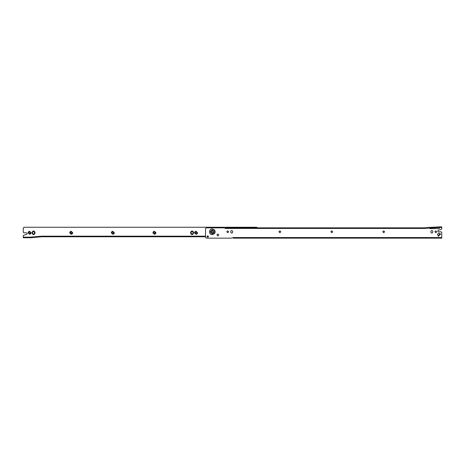 <?xml version="1.0" encoding="UTF-8"?>
<svg xmlns="http://www.w3.org/2000/svg" width="465" height="465" viewBox="0 0 465 465"><rect width="100%" height="100%" fill="white"/><g stroke="black" fill="none" stroke-linecap="round" stroke-linejoin="round"><path stroke-width="0.7" d="M212.29 227.449L214.103 227.844L212.29 227.449L210.471 227.844M213.383 232.279L212.29 230.617L211.104 231.733L212.29 232.994L213.47 231.948L212.29 230.617L213.47 231.954L212.29 232.994L211.098 231.797L212.29 232.994M383.689 230.855L384.642 231.814L383.689 232.756L382.747 231.686L383.689 230.855M331.777 230.855L332.725 231.814L331.777 232.756L330.83 231.686L331.777 230.855M279.86 230.855L280.808 231.814L279.86 232.756L278.913 231.686L279.86 230.855M227.745 230.855L228.693 231.814L227.745 232.756L226.798 231.686L227.745 230.855M217.835 234.023L218.788 234.988L217.835 235.929L216.893 234.86L217.835 234.023M207.75 235.848L208.442 236.499L207.75 237.237L207.065 236.627L207.75 235.848L208.442 236.499M207.75 237.237L207.065 236.627M435.804 230.855L436.757 231.814L435.804 232.756L434.862 231.686L435.804 230.855M213.644 230.361L212.29 229.826C209.732 231.146 209.732 232.465 212.29 233.79L213.731 233.163C214.481 232.209 214.452 231.279 213.644 230.361M230.756 231.407L230.756 232.204C231.39 233.43 232.023 233.43 232.657 232.204L232.657 231.407C232.023 230.181 231.39 230.181 230.756 231.407M233.291 237.551L441.75 237.551L441.75 238.15L233.291 238.15L233.291 237.551L231.308 238.15L206.344 238.15L205.553 237.353L205.553 228.635L206.344 227.844L223.584 227.844L225.566 228.437L225.566 227.844L424.708 227.844L429.265 227.437L429.265 228.036L439.768 227.449L439.768 226.85L441.75 226.85L441.75 227.449L439.768 227.449L439.175 228.635L429.863 228.635L429.265 227.437L439.768 226.85M205.553 228.635L206.344 227.844M206.344 238.15L205.553 237.353M440.111 233.738L440.64 234.005L438.402 236.243L438.135 235.714L440.111 233.738L438.687 233.035L440.64 234.005M438.483 235.523L438.135 235.714L437.431 234.29L438.687 233.035L437.431 234.29L438.402 236.243M429.863 227.385L429.863 227.978L429.265 228.036L424.737 228.437L424.708 227.844M430.892 231.407L430.892 232.204C431.526 233.43 432.159 233.43 432.793 232.204L432.793 231.407C432.159 230.181 431.526 230.181 430.892 231.407M441.75 228.792L441.326 229.355L441.75 228.792L441.75 227.449M441.157 231.808L441.75 232.401L441.157 231.808L438.582 231.808C437.635 231.419 437.559 230.902 438.35 230.256L441.326 229.355M438.582 231.808C437.635 231.419 437.559 230.902 438.35 230.256M441.75 237.551L441.75 232.401M72.151 232.721L71.203 233.75L70.256 232.872L71.203 231.849L72.151 232.721M72.685 232.68C72.656 233.628 72.162 234.162 71.203 234.284L69.721 232.913C69.75 231.965 70.244 231.431 71.203 231.308L72.685 232.68M113.762 232.721L112.815 233.75L111.867 232.872L112.815 231.849L113.762 232.721M114.297 232.68C114.268 233.628 113.774 234.162 112.815 234.284L111.333 232.913C111.368 231.965 111.856 231.431 112.815 231.308L114.297 232.68M155.374 232.721L154.427 233.75L153.479 232.872L154.427 231.849L155.374 232.721M155.909 232.68C155.88 233.628 155.386 234.162 154.427 234.284L152.944 232.913C152.979 231.965 153.473 231.431 154.427 231.308L155.909 232.68M196.986 232.721L196.038 233.75L195.091 232.872L196.038 231.849L196.986 232.721M197.52 232.68C197.491 233.628 196.997 234.162 196.038 234.284L194.556 232.913C194.591 231.965 195.085 231.431 196.038 231.308L197.52 232.68M30.539 232.721L29.591 233.75L28.644 232.872L29.591 231.849L30.539 232.721M31.074 232.68C31.039 233.628 30.551 234.162 29.591 234.284L28.109 232.913C28.138 231.965 28.632 231.431 29.591 231.308L31.074 232.68M193.027 232.401C192.394 231.175 191.76 231.175 191.127 232.401L191.127 233.192C191.76 234.418 192.394 234.418 193.027 233.192L193.027 232.401L193.562 232.401L193.562 233.192C192.574 235.11 191.58 235.11 190.592 233.192L190.592 232.401C191.58 230.483 192.574 230.483 193.562 232.401M23.25 237.156L24.041 237.156L24.041 237.749L23.25 237.749L23.25 235.813L23.674 235.244L26.65 234.348C27.441 233.703 27.365 233.186 26.418 232.796L23.843 232.796L23.25 232.204L23.25 228.042L24.041 227.251L256.581 227.251L257.366 227.844M256.581 227.251L257.29 227.687M32.602 233.192L32.602 232.401C33.236 231.175 33.869 231.175 34.503 232.401L34.503 233.192C33.869 234.418 33.236 234.418 32.602 233.192L32.068 233.192L32.068 232.401C33.062 230.483 34.05 230.483 35.038 232.401L35.038 233.192C34.05 235.11 33.062 235.11 32.068 233.192M41.879 236.761L205.553 236.761L41.879 236.761L30.382 237.749L24.041 237.749M207.094 236.761L208.407 236.761L207.094 236.761M41.879 236.168L205.553 236.168L41.879 236.168L30.359 237.156L24.041 237.156M23.843 232.796L23.25 232.204M26.418 232.796C27.365 233.186 27.441 233.703 26.65 234.348M23.25 235.813L23.674 235.244M23.25 228.042L24.041 227.251M208.332 236.168L207.169 236.168L208.332 236.168M212.29 228.937L214.249 229.716C215.423 231.041 215.464 232.395 214.377 233.767L212.29 234.674C208.593 234.831 208.593 228.78 212.29 228.937M424.737 228.437L225.566 228.437M439.175 227.449L439.175 226.85M190.592 233.192L191.127 233.192M191.127 232.401L190.592 232.401M193.562 233.192L193.027 233.192M32.602 232.401L32.068 232.401M34.503 232.401L35.038 232.401M35.038 233.192L34.503 233.192"/></g></svg>
